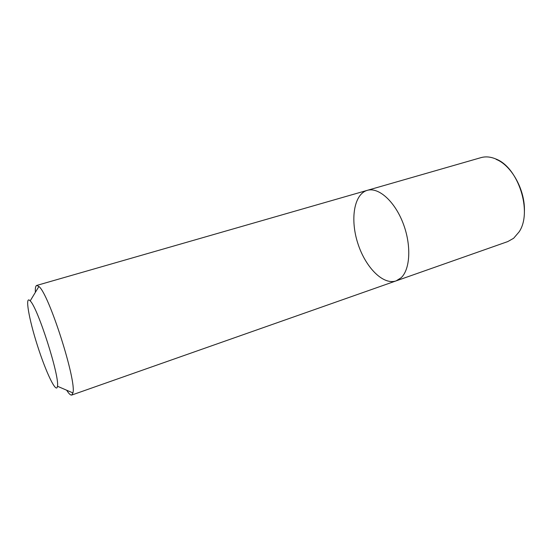 <?xml version="1.0" encoding="UTF-8"?>
<svg xmlns="http://www.w3.org/2000/svg" width="552" height="552" viewBox="0 0 552 552"><rect width="100%" height="100%" fill="white"/><g stroke="black" fill="none" stroke-linecap="round" stroke-linejoin="round"><path stroke-width="0.83" d="M401.076 277.794L396.136 280.871C383.033 285.439 365.279 267.058 357.793 243.253C350.085 219.51 353.894 194.242 367.211 190.364C378.286 186.921 394.39 200.838 402.925 222.808C411.55 244.722 410.371 269.293 401.076 277.794L396.136 280.871L507.771 241.583L513.629 238.278L519.094 231.888C532.714 212.099 518.369 167.201 495.799 158.976C490.562 156.768 485.608 156.32 480.951 157.644L367.211 190.364C378.286 186.921 394.39 200.838 402.925 222.808C411.55 244.722 410.371 269.293 401.076 277.794M35.383 292.305C35.142 288.123 35.59 285.832 36.729 285.432L38.902 286.488C48.873 293.678 76.866 381.287 72.912 392.927L71.753 395.046C70.594 395.377 68.903 393.776 66.675 390.229M57.449 386.31C56.47 394.452 45.899 372.234 37.412 345.483C28.828 318.759 24.619 294.664 30.187 300.902C37.729 307.505 59.768 376.485 57.456 386.241L57.449 386.31M524.365 212.23C525.614 190.84 511.918 165.6 496.186 159.376M71.753 395.046L396.136 280.871M36.729 285.432L367.211 190.364M57.456 386.241L72.912 392.927M30.187 300.902L38.902 286.488"/></g></svg>

